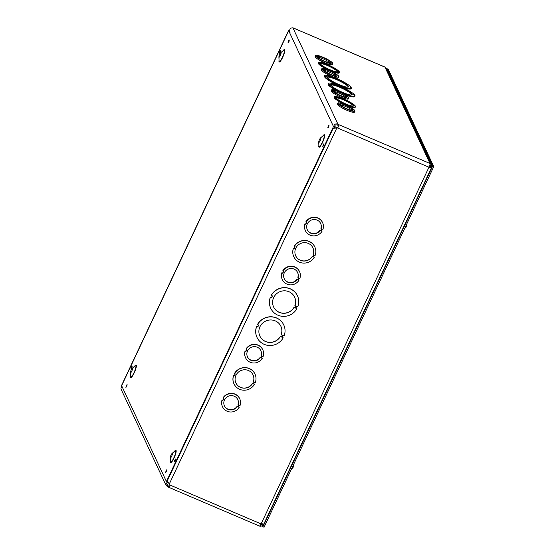 <?xml version="1.0" encoding="UTF-8"?>
<svg xmlns="http://www.w3.org/2000/svg" width="555" height="555" viewBox="0 0 555 555"><rect width="100%" height="100%" fill="white"/><g stroke="black" fill="none" stroke-linecap="round" stroke-linejoin="round"><path stroke-width="0.83" d="M166.431 481.553L121.635 385.711L288.683 30.712L333.479 126.561L166.431 481.553L167.554 482.038L167.756 481.608M334.138 128.025L334.603 127.04L333.479 126.561M131.348 366.98L130.918 368.735L132.111 365.953L131.348 366.98M132.166 366.057L131.861 367.785L131.035 368.707M126.297 385.586L125.874 387.341L127.067 384.56L126.297 385.586M127.123 384.664L126.818 386.391L125.992 387.314M166.091 470.716L165.661 472.478L166.854 469.69L166.091 470.716M166.909 469.801L166.604 471.521L165.779 472.444M174.832 460.026L174.409 461.781L175.595 458.992L174.832 460.026M175.651 459.103L175.345 460.83L174.52 461.753M323.211 144.695L322.788 146.458L323.981 143.669L323.211 144.695M324.037 143.773L323.731 145.5L322.906 146.423M328.22 126.165L327.797 127.921L328.99 125.139L328.22 126.165M329.046 125.243L328.74 126.97L327.915 127.893M279.727 51.65L279.304 53.412L280.497 50.623L279.727 51.65M280.552 50.727L280.24 52.454L279.422 53.377M288.433 41.028L288.01 42.791L289.204 40.002L288.433 41.028M289.259 40.106L288.954 41.833L288.128 42.756M171.037 455.093A2.532 0.506 -66.9 0 0 170.225 457.771A2.532 0.506 -66.9 0 0 170.329 458.028A2.532 0.506 -66.9 0 0 171.793 455.898A2.532 0.506 -66.9 0 0 172.314 453.373A2.532 0.506 -66.9 0 0 172.064 453.477A2.532 0.506 -66.9 0 0 171.037 455.093M131.223 369.894A2.532 0.506 -66.9 0 0 130.411 372.578A2.532 0.506 -66.9 0 0 130.515 372.828A2.532 0.506 -66.9 0 0 131.972 370.705A2.532 0.506 -66.9 0 0 132.499 368.18A2.532 0.506 -66.9 0 0 132.243 368.277A2.532 0.506 -66.9 0 0 131.223 369.894M319.527 139.534A2.532 0.506 -66.9 0 0 318.716 142.219A2.532 0.506 -66.9 0 0 318.82 142.469A2.532 0.506 -66.9 0 0 320.277 140.346A2.532 0.506 -66.9 0 0 320.804 137.82A2.532 0.506 -66.9 0 0 320.547 137.917A2.532 0.506 -66.9 0 0 319.527 139.534M279.713 54.341A2.532 0.506 -66.9 0 0 278.901 57.019A2.532 0.506 -66.9 0 0 278.999 57.276A2.532 0.506 -66.9 0 0 280.462 55.153A2.532 0.506 -66.9 0 0 280.99 52.621A2.532 0.506 -66.9 0 0 280.733 52.725A2.532 0.506 -66.9 0 0 279.713 54.341M289.53 31.073L288.683 30.712M330.086 62.923A7.375 1.276 25.2 0 0 324.3 59.35A7.375 1.276 25.2 0 0 317.869 57.172M332.778 63.617L332.341 64.547A9.484 1.644 -154.8 0 1 324.425 62.618A9.484 1.644 -154.8 0 1 315.386 57.137L315.823 56.208L316.586 56.534L315.587 55.701A9.484 1.644 -154.8 0 1 315.615 55.542A9.484 1.644 -154.8 0 1 323.537 57.47A9.484 1.644 -154.8 0 1 332.57 62.951L331.814 62.625L332.05 63.138L332.806 63.457A9.484 1.644 -154.8 0 1 332.778 63.617A9.484 1.644 -154.8 0 1 324.862 61.688A9.484 1.644 -154.8 0 1 315.823 56.208M315.545 56.797L315.15 56.631A9.484 1.644 -154.8 0 1 315.178 56.471L315.615 55.542M337.655 125.153L338.092 124.223L337.655 125.153L338.106 125.444C338.925 126.214 338.744 126.866 337.572 127.4L337.003 127.539M338.959 76.84L338.522 77.776A9.484 1.644 -154.8 0 1 330.607 75.841A9.484 1.644 -154.8 0 1 321.567 70.36L322.004 69.43L322.767 69.757L321.768 68.924A9.484 1.644 -154.8 0 1 321.796 68.764A9.484 1.644 -154.8 0 1 329.712 70.7A9.484 1.644 -154.8 0 1 338.751 76.181L337.988 75.855L338.987 76.687A9.484 1.644 -154.8 0 1 338.959 76.84A9.484 1.644 -154.8 0 1 331.044 74.911A9.484 1.644 -154.8 0 1 322.004 69.43M321.727 70.027L321.331 69.854A9.484 1.644 -154.8 0 1 321.359 69.694L321.796 68.764M348.817 97.937L348.38 98.873A9.484 1.644 -154.8 0 1 340.465 96.938A9.484 1.644 -154.8 0 1 331.425 91.457L331.862 90.527L332.625 90.853L331.626 90.021A9.484 1.644 -154.8 0 1 331.654 89.861A9.484 1.644 -154.8 0 1 339.577 91.79A9.484 1.644 -154.8 0 1 348.609 97.271L347.853 96.952L348.845 97.777A9.484 1.644 -154.8 0 1 348.817 97.937A9.484 1.644 -154.8 0 1 340.902 96.008A9.484 1.644 -154.8 0 1 331.862 90.527M331.585 91.117L331.189 90.951A9.484 1.644 -154.8 0 1 331.217 90.791L331.654 89.861M354.999 111.166L354.562 112.096A9.484 1.644 -154.8 0 1 346.646 110.168A9.484 1.644 -154.8 0 1 337.606 104.687L338.044 103.75L338.807 104.076L337.808 103.244A9.484 1.644 -154.8 0 1 337.835 103.084A9.484 1.644 -154.8 0 1 345.758 105.02A9.484 1.644 -154.8 0 1 354.791 110.501L354.034 110.174L355.027 111.007A9.484 1.644 -154.8 0 1 354.999 111.166A9.484 1.644 -154.8 0 1 347.083 109.231A9.484 1.644 -154.8 0 1 338.044 103.75M337.766 104.347L337.371 104.173A9.484 1.644 -154.8 0 1 337.398 104.021L337.835 103.084M355.498 106.727L355.276 107.191A11.593 2.012 -154.8 0 1 345.494 104.784A11.593 2.012 -154.8 0 1 334.505 98.069L334.727 97.604L335.484 97.923L334.492 97.097A11.593 2.012 -154.8 0 1 334.519 96.854A11.593 2.012 -154.8 0 1 344.301 99.262A11.593 2.012 -154.8 0 1 355.29 105.977L354.527 105.651L355.526 106.484A11.593 2.012 -154.8 0 1 355.498 106.727A11.593 2.012 -154.8 0 1 345.709 104.319A11.593 2.012 -154.8 0 1 334.727 97.604M334.665 97.729L334.27 97.562A11.593 2.012 -154.8 0 1 334.297 97.319L334.519 96.854M336.261 90.486A14.756 2.56 -154.8 0 1 328.317 84.839L328.532 84.374L329.656 84.853L328.296 83.867A14.756 2.56 -154.8 0 1 328.324 83.5A14.756 2.56 -154.8 0 1 340.909 86.622A14.756 2.56 -154.8 0 1 354.811 95.189L353.688 94.711L355.047 95.696A14.756 2.56 -154.8 0 1 355.027 96.064L354.805 96.528A14.756 2.56 -154.8 0 1 345.113 94.621M328.477 84.499L328.081 84.332A14.756 2.56 -154.8 0 1 328.102 83.965L328.324 83.5M263.507 524.191L263.5 524.211C262.557 525.904 261.197 526.501 259.421 525.987A3.157 0.631 -66.9 0 0 259.504 526.078A3.157 0.631 -66.9 0 0 261.1 523.941L429.043 167.048A3.157 0.631 -66.9 0 0 430.007 163.482L384.976 67.127A3.157 0.631 -66.9 0 0 384.892 67.037L292.901 27.826C290.112 27.854 289.148 29.401 290.008 32.481M325.743 76.472L324.62 75.993A14.756 2.56 -154.8 0 1 324.647 75.626A14.756 2.56 -154.8 0 1 337.232 78.748A14.756 2.56 -154.8 0 1 351.135 87.322L350.011 86.837L350.247 87.343L351.37 87.829A14.756 2.56 -154.8 0 1 351.35 88.189L351.128 88.661A14.756 2.56 -154.8 0 1 338.543 85.539A14.756 2.56 -154.8 0 1 324.64 76.965L324.855 76.5L325.979 76.978L325.743 76.472L325.584 76.812M324.8 76.632L324.397 76.458A14.756 2.56 -154.8 0 1 324.425 76.097L324.647 75.626M319.208 63.097L318.445 62.77A11.593 2.012 -154.8 0 1 318.48 62.535A11.593 2.012 -154.8 0 1 328.262 64.942A11.593 2.012 -154.8 0 1 339.251 71.657L338.488 71.331L338.723 71.838L339.487 72.164A11.593 2.012 -154.8 0 1 339.459 72.407L339.237 72.871A11.593 2.012 -154.8 0 1 329.448 70.464A11.593 2.012 -154.8 0 1 318.466 63.749L319.049 63.436M318.625 63.409L318.23 63.242A11.593 2.012 -154.8 0 1 318.258 62.999L318.48 62.535M318.445 62.77L318.23 63.242M339.459 72.407A11.593 2.012 -154.8 0 1 329.67 69.999A11.593 2.012 -154.8 0 1 318.688 63.277M320.36 63.589A9.484 1.644 -154.8 0 1 320.388 63.43A9.484 1.644 -154.8 0 1 329.67 65.983A9.484 1.644 -154.8 0 1 337.551 71.505A9.484 1.644 -154.8 0 1 329.628 69.576A9.484 1.644 -154.8 0 1 320.596 64.096L319.597 63.263L320.2 63.929M337.336 71.692A9.484 1.644 25.2 0 0 329.177 66.322A9.484 1.644 25.2 0 0 320.27 63.776M324.62 75.993L324.397 76.458M351.35 88.189A14.756 2.56 -154.8 0 1 338.758 85.075A14.756 2.56 -154.8 0 1 324.855 76.5M327.478 77.214A11.593 2.012 -154.8 0 1 327.505 76.972A11.593 2.012 -154.8 0 1 338.855 80.093A11.593 2.012 -154.8 0 1 348.484 86.844A11.593 2.012 -154.8 0 1 338.703 84.436A11.593 2.012 -154.8 0 1 327.714 77.721L326.354 76.736L327.478 77.214L327.318 77.554M348.29 87.038A11.593 2.012 25.2 0 0 338.564 80.524A11.593 2.012 25.2 0 0 327.457 77.263M337.461 125.041C335.553 124.57 334.748 125.021 335.04 126.394L334.471 126.755M334.963 126.263L335.067 127.962M334.159 126.956C333.583 124.48 334.825 123.529 337.898 124.105L292.901 27.826M429.931 164.599L430.555 165.314L430.5 166.923L431.443 167.326L431.506 164.877L430.007 163.482L338.557 124.57C339.382 125.548 339.119 126.526 337.759 127.497L337.121 127.789L431.263 168.207L263.868 523.948M288.08 31.996L288.683 30.719M288.69 30.712L289.55 30.289M305.951 222.104L305.833 221.854A9.484 9.144 -25 0 1 322.476 222.402L322.594 222.659A9.484 9.144 -25 0 1 322.934 229.361L322.177 229.035L321.289 230.915L322.046 231.241A9.484 9.144 -25 0 1 305.063 223.984L305.826 224.31L306.707 222.43L305.951 222.104A9.484 9.144 -25 0 1 322.594 222.659M305.41 230.686L305.292 230.436A9.484 9.144 -25 0 1 304.952 223.734L305.708 224.06L306.513 222.347M321.366 230.748L322.046 231.241M298.319 279.734L298.999 280.226A9.484 9.144 -25 0 1 282.016 272.97L282.772 273.296L283.661 271.416L282.897 271.09A9.484 9.144 -25 0 1 299.88 278.346L299.124 278.02L298.236 279.9L298.999 280.226M282.356 279.671L282.238 279.422A9.484 9.144 -25 0 1 281.898 272.72L282.655 273.046L283.459 271.333M282.897 271.09L282.779 270.84A9.484 9.144 -25 0 1 299.423 271.388L299.54 271.645M238.497 406.857L239.177 407.349A9.484 9.144 -25 0 1 222.194 400.093L222.957 400.419L223.838 398.539L223.082 398.219A9.484 9.144 -25 0 1 240.065 405.469L239.302 405.143L238.421 407.023L239.177 407.349M222.534 406.801L222.416 406.544A9.484 9.144 -25 0 1 222.076 399.843L222.839 400.169L223.644 398.455M223.082 398.219L222.964 397.963A9.484 9.144 -25 0 1 239.607 398.511L239.725 398.767M234.536 373.591A11.593 11.176 -25 0 1 245.088 367.722A11.593 11.176 -25 0 1 254.995 374.063A11.593 11.176 -25 0 1 255.335 382.478L254.578 382.152L253.69 384.032L254.454 384.351A11.593 11.176 -25 0 1 243.902 390.221A11.593 11.176 -25 0 1 233.995 383.88A11.593 11.176 -25 0 1 233.655 375.471L234.411 375.797L235.292 373.917L234.481 373.466A11.593 11.176 -25 0 1 245.032 367.597A11.593 11.176 -25 0 1 254.939 373.938A11.593 11.176 -25 0 1 254.967 374.001M253.732 383.949L254.454 384.351M233.96 383.817A11.593 11.176 -25 0 1 233.932 383.755A11.593 11.176 -25 0 1 233.593 375.346L234.356 375.673L235.195 373.876M257.575 324.606A14.756 14.222 -25 0 1 271.006 316.884A14.756 14.222 -25 0 1 283.758 324.959A14.756 14.222 -25 0 1 284.091 335.928L282.967 335.449L282.086 337.322L283.21 337.808A14.756 14.222 -25 0 1 269.779 345.522A14.756 14.222 -25 0 1 257.027 337.454A14.756 14.222 -25 0 1 256.694 326.479L257.818 326.964L258.699 325.084L257.52 324.481A14.756 14.222 -25 0 1 270.951 316.759A14.756 14.222 -25 0 1 283.702 324.835A14.756 14.222 -25 0 1 283.73 324.897M282.127 337.239L283.21 337.808M257 337.391A14.756 14.222 -25 0 1 256.965 337.329A14.756 14.222 -25 0 1 256.632 326.354L257.763 326.839L258.602 325.043M169.289 484.002L336.878 127.858L333.118 128.427L167.666 480.019L167.672 481.379L169.802 484.994C170.038 487.012 169.49 487.685 168.144 487.012L168.54 486.055L169.379 486.388L169.927 485.902M271.298 295.454A14.756 14.222 -25 0 1 284.729 287.733A14.756 14.222 -25 0 1 297.48 295.808A14.756 14.222 -25 0 1 297.813 306.776L296.689 306.298L295.801 308.178L296.925 308.656A14.756 14.222 -25 0 1 283.501 316.371A14.756 14.222 -25 0 1 270.743 308.302A14.756 14.222 -25 0 1 270.41 297.327L271.534 297.813L272.422 295.933L271.235 295.329A14.756 14.222 -25 0 1 284.666 287.608A14.756 14.222 -25 0 1 297.418 295.683A14.756 14.222 -25 0 1 297.452 295.746M295.843 308.087L296.925 308.656M270.715 308.24A14.756 14.222 -25 0 1 270.687 308.178A14.756 14.222 -25 0 1 270.354 297.202L271.478 297.688L272.325 295.891M294.358 246.469A11.593 11.176 -25 0 1 304.91 240.599A11.593 11.176 -25 0 1 314.817 246.94A11.593 11.176 -25 0 1 315.157 255.355L314.401 255.029L313.513 256.909L314.276 257.229A11.593 11.176 -25 0 1 303.717 263.098A11.593 11.176 -25 0 1 293.81 256.757A11.593 11.176 -25 0 1 293.47 248.349L294.233 248.675L295.114 246.795L294.296 246.344A11.593 11.176 -25 0 1 304.848 240.475A11.593 11.176 -25 0 1 314.761 246.815A11.593 11.176 -25 0 1 314.789 246.878M313.554 256.826L314.276 257.229M293.782 256.694A11.593 11.176 -25 0 1 293.755 256.632A11.593 11.176 -25 0 1 293.415 248.224L294.171 248.55L295.017 246.753M261.551 357.871L262.231 358.363A9.484 9.144 -25 0 1 245.248 351.107L246.004 351.433L246.892 349.553L246.129 349.227A9.484 9.144 -25 0 1 263.112 356.483L262.355 356.157L261.467 358.037L262.231 358.363M245.588 357.808L245.47 357.559A9.484 9.144 -25 0 1 245.13 350.857L245.886 351.183L246.691 349.47M246.129 349.227L246.011 348.977A9.484 9.144 -25 0 1 262.654 349.525L262.772 349.782M312.368 256.417A9.484 9.144 -25 0 1 295.725 255.869A9.484 9.144 -25 0 1 300.442 243.569A9.484 9.144 -25 0 1 313.249 254.537L314.005 254.863L313.124 256.743L312.368 256.417L313.069 256.618L313.908 254.821M313.249 254.537L313.186 254.412A9.484 9.144 155 0 0 312.881 247.773M295.69 255.806A9.484 9.144 155 0 0 312.305 256.292M294.074 307.435A11.593 11.176 -25 0 1 283.515 313.304A11.593 11.176 -25 0 1 273.608 306.964A11.593 11.176 -25 0 1 279.38 291.93A11.593 11.176 -25 0 1 294.615 297.147A11.593 11.176 -25 0 1 294.955 305.555L296.079 306.034L295.198 307.914L294.011 307.31L295.135 307.789L295.981 305.992M294.955 305.555L294.892 305.43A11.593 11.176 155 0 0 294.587 297.085M273.58 306.901A11.593 11.176 155 0 0 283.494 313.18A11.593 11.176 155 0 0 294.011 307.31M335.324 127.948L336.76 127.601M168.567 487.241L168.144 487.012L168.581 486.076M167.388 481.969L166.611 483.877L167.693 485.563L167.256 486.492L165.862 485.021L165.57 483.946L166.41 481.511M168.103 486.985L167.256 486.492M166.625 483.28L167.693 485.563L169.303 486.381M121.503 386.981L121.684 385.614M165.862 485.021L121.233 389.534A2.629 2.532 -25 0 1 121.989 386.467M263.896 523.733C263.84 524.336 262.903 524.406 261.1 523.941L169.781 484.938M430.819 167.998L431.214 168.165M428.925 166.798L430.271 167.763M293.061 27.868L384.976 67.127L386.544 68.681L431.506 164.87M430.874 168.019L431.443 167.326M429.737 165.286L430.5 166.923L430 167.527M259.858 525.058L262.557 523.809M280.351 336.587A11.593 11.176 -25 0 1 269.799 342.456A11.593 11.176 -25 0 1 259.893 336.115A11.593 11.176 -25 0 1 265.665 321.081A11.593 11.176 -25 0 1 280.899 326.298A11.593 11.176 -25 0 1 281.239 334.707L282.363 335.185L281.475 337.065L280.296 336.462L281.475 337.065M281.42 336.94L282.259 335.144M281.239 334.707L281.177 334.582A11.593 11.176 155 0 0 280.865 326.236M259.865 336.052A11.593 11.176 155 0 0 269.779 342.331A11.593 11.176 155 0 0 280.296 336.462M252.546 383.54A9.484 9.144 -25 0 1 235.903 382.992A9.484 9.144 -25 0 1 240.62 370.691A9.484 9.144 -25 0 1 253.427 381.66L254.19 381.986L253.302 383.866L252.483 383.415L253.302 383.866M253.246 383.741L254.093 381.944M253.427 381.66L253.371 381.535A9.484 9.144 155 0 0 253.059 374.896M235.875 382.929A9.484 9.144 155 0 0 252.483 383.415M331.155 85.088A11.593 2.012 -154.8 0 1 331.182 84.846A11.593 2.012 -154.8 0 1 342.532 87.961A11.593 2.012 -154.8 0 1 352.161 94.718A11.593 2.012 -154.8 0 1 342.379 92.31A11.593 2.012 -154.8 0 1 331.39 85.595L330.267 85.109L330.031 84.603L331.155 85.088L330.995 85.421M355.027 96.064A14.756 2.56 -154.8 0 1 342.442 92.942A14.756 2.56 -154.8 0 1 328.532 84.374M351.967 94.912A11.593 2.012 25.2 0 0 342.241 88.391A11.593 2.012 25.2 0 0 331.134 85.137M328.296 83.867L328.081 84.332M336.399 97.909A9.484 1.644 -154.8 0 1 336.427 97.749A9.484 1.644 -154.8 0 1 345.709 100.302A9.484 1.644 -154.8 0 1 353.591 105.832A9.484 1.644 -154.8 0 1 345.668 103.896A9.484 1.644 -154.8 0 1 336.635 98.415L335.636 97.583L336.24 98.249M353.375 106.012A9.484 1.644 25.2 0 0 345.217 100.642A9.484 1.644 25.2 0 0 336.309 98.096M334.492 97.097L334.27 97.562M316.738 56.194L317.502 56.513A7.375 1.276 -154.8 0 1 317.522 56.437A7.375 1.276 -154.8 0 1 324.744 58.421A7.375 1.276 -154.8 0 1 330.87 62.722A7.375 1.276 -154.8 0 1 324.821 61.265A7.375 1.276 -154.8 0 1 317.738 57.026L316.738 56.194M315.15 56.631L315.587 55.701M336.268 76.146A7.375 1.276 25.2 0 0 330.482 72.58A7.375 1.276 25.2 0 0 324.051 70.395M322.92 69.417L323.683 69.743A7.375 1.276 -154.8 0 1 323.704 69.666A7.375 1.276 -154.8 0 1 330.926 71.644A7.375 1.276 -154.8 0 1 337.051 75.945A7.375 1.276 -154.8 0 1 331.002 74.488A7.375 1.276 -154.8 0 1 323.919 70.249L322.92 69.417M321.331 69.854L321.768 68.924M346.126 97.243A7.375 1.276 25.2 0 0 340.347 93.677A7.375 1.276 25.2 0 0 333.909 91.492M332.778 90.514L333.541 90.84A7.375 1.276 -154.8 0 1 333.562 90.756A7.375 1.276 -154.8 0 1 340.784 92.74A7.375 1.276 -154.8 0 1 346.91 97.042A7.375 1.276 -154.8 0 1 340.86 95.585A7.375 1.276 -154.8 0 1 333.777 91.346L332.778 90.514M331.189 90.951L331.626 90.021M352.307 110.466A7.375 1.276 25.2 0 0 346.521 106.9A7.375 1.276 25.2 0 0 340.09 104.715M338.959 103.736L339.722 104.062A7.375 1.276 -154.8 0 1 339.743 103.986A7.375 1.276 -154.8 0 1 346.965 105.97A7.375 1.276 -154.8 0 1 353.091 110.265A7.375 1.276 -154.8 0 1 347.041 108.815A7.375 1.276 -154.8 0 1 339.958 104.569L338.959 103.736M337.371 104.173L337.808 103.244M307.262 229.673A7.375 7.111 155 0 0 320.02 230.172L320.894 230.748L320.138 230.422A7.375 7.111 -25 0 1 307.317 229.798A7.375 7.111 -25 0 1 310.987 220.231A7.375 7.111 -25 0 1 321.019 228.542L320.901 228.292A7.375 7.111 155 0 0 320.624 223.422M320.776 230.498L321.581 228.778M321.019 228.542L321.782 228.868L320.894 230.748M284.209 278.659A7.375 7.111 155 0 0 296.967 279.158L297.841 279.734L297.085 279.408A7.375 7.111 -25 0 1 284.264 278.783A7.375 7.111 -25 0 1 287.934 269.217A7.375 7.111 -25 0 1 297.973 277.528L297.855 277.278A7.375 7.111 155 0 0 297.57 272.408M297.723 279.484L298.534 277.771M297.973 277.528L298.729 277.854L297.841 279.734M247.44 356.796A7.375 7.111 155 0 0 260.198 357.295L261.072 357.871L260.316 357.545A7.375 7.111 -25 0 1 247.495 356.921A7.375 7.111 -25 0 1 251.172 347.354A7.375 7.111 -25 0 1 261.204 355.665L261.086 355.415A7.375 7.111 155 0 0 260.801 350.545M260.954 357.621L261.766 355.908M261.204 355.665L261.96 355.991L261.072 357.871M224.386 405.781A7.375 7.111 155 0 0 237.145 406.281L237.908 406.607L237.262 406.531A7.375 7.111 -25 0 1 224.449 405.906A7.375 7.111 -25 0 1 228.119 396.339A7.375 7.111 -25 0 1 238.15 404.65L238.033 404.401A7.375 7.111 155 0 0 237.755 399.531M237.908 406.607L238.712 404.893M238.15 404.65L238.907 404.977L238.026 406.857M406.864 220.071A3.42 0.687 113.1 0 1 405.781 222.513L405.282 223.429M405.802 222.326L405.559 222.923M293.727 460.497A3.42 0.687 113.1 0 1 292.651 462.939L292.152 463.848M292.665 462.745L292.429 463.342M262.39 525.592L262.938 526.771L264.062 527.25L433.767 166.618L388.264 69.25L387.14 68.771L386.863 69.354M262.938 526.771L432.643 166.139L433.767 166.618M432.643 166.139L387.14 68.771M406.489 226.232A1.734 0.347 113.1 0 1 406.232 226.794L406.496 226.232A4.28 0.701 -160.1 0 0 406.642 226.128A4.28 4.28 0 0 0 406.85 223.811M293.359 466.658A1.734 0.347 113.1 0 1 293.096 467.213L293.359 466.651A4.28 0.701 -160.1 0 0 293.505 466.547A4.28 4.28 0 0 0 293.72 464.237M170.225 457.771L170.406 461.524A6.188 1.242 -66.9 0 0 174.235 456.938A6.188 1.242 -66.9 0 0 174.894 451.007L172.064 453.477M174.457 451.388A6.778 1.36 113.1 0 1 175.963 452.623A6.778 1.36 113.1 0 1 172.307 461.177A6.778 1.36 113.1 0 1 170.378 460.941M134.636 366.196A6.778 1.36 113.1 0 1 136.142 367.424A6.778 1.36 113.1 0 1 132.492 375.985A6.778 1.36 113.1 0 1 130.564 375.742M283.126 50.644A6.778 1.36 113.1 0 1 284.632 51.872A6.778 1.36 113.1 0 1 280.976 60.426A6.778 1.36 113.1 0 1 279.047 60.19M322.941 135.836A6.778 1.36 113.1 0 1 324.446 137.064A6.778 1.36 113.1 0 1 320.797 145.625A6.778 1.36 113.1 0 1 318.868 145.382M130.411 372.578L130.591 376.325A6.188 1.242 -66.9 0 0 134.414 371.746A6.188 1.242 -66.9 0 0 135.08 365.814L132.243 368.277M318.716 142.219L318.896 145.965A6.188 1.242 -66.9 0 0 322.719 141.386A6.188 1.242 -66.9 0 0 323.385 135.455L320.547 137.917M278.901 57.019L279.075 60.772A6.188 1.242 -66.9 0 0 282.904 56.194A6.188 1.242 -66.9 0 0 283.57 50.262L280.733 52.725M338.557 124.57L338.106 125.444M169.802 484.994L169.941 485.854M132.034 366.834L131.5 368.069M126.984 385.441L126.457 386.675M166.771 470.571L166.243 471.812M175.519 459.88L174.985 461.115M323.898 144.55L323.371 145.785M328.907 126.02L328.38 127.255M280.414 51.504L279.887 52.746M289.12 40.883L288.593 42.124M168.616 487.262L259.504 526.078M335.151 126.589L334.901 126.047M121.323 385.947L288.218 31.281M430.749 167.971L429.938 167.485M404.72 228.341A4.28 4.28 0 0 0 406.371 226.704M291.59 468.76A4.28 4.28 0 0 0 293.234 467.123"/></g></svg>
